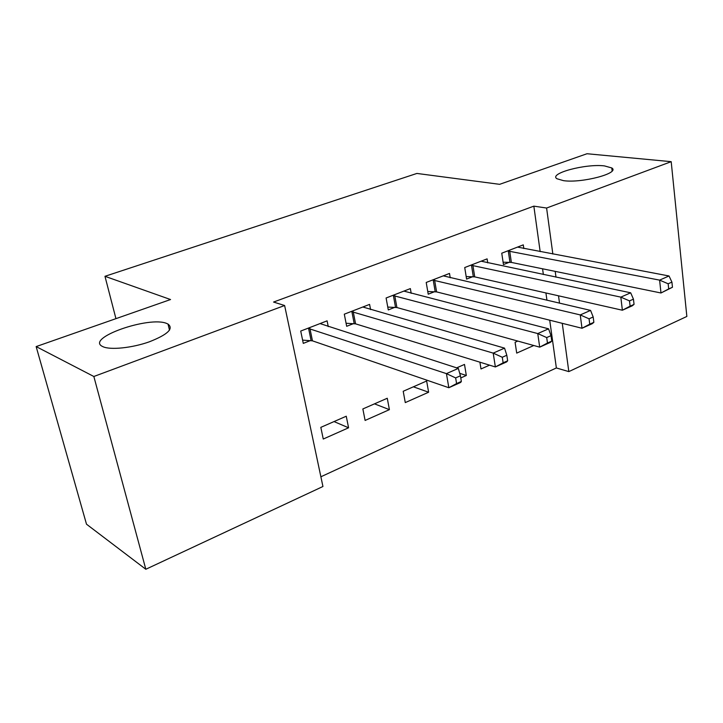 <?xml version="1.0" encoding="UTF-8"?>
<svg xmlns="http://www.w3.org/2000/svg" width="723" height="723" viewBox="0 0 723 723"><rect width="100%" height="100%" fill="white"/><g stroke="black" fill="none" stroke-linecap="round" stroke-linejoin="round"><path stroke-width="1.08" d="M166.968 323.579L168.007 324.049C173.927 328.667 167.691 334.586 149.309 341.825C132.047 347.962 110.203 350.203 102.91 346.669L102.693 346.561C84.573 338.292 149.697 315.535 166.968 323.579M604.446 165.901L611.775 167.944C620.515 173.086 581.87 183.371 563.506 180.66L556.927 178.735C548.414 173.484 585.72 163.525 604.446 165.901M320.885 476.782L556.367 367.962L568.82 371.604L562.259 323.326M322.937 486.498L145.82 569.263L93.845 376.493L284.618 305.513L322.937 486.498M93.845 376.493L36.15 346.588L86.498 524.193L145.82 569.263M36.15 346.588L170.547 299.539L104.971 276.303L416.909 173.439L499.62 184.329L587.004 153.737L671.197 161.672L686.85 316.448L568.82 371.604M104.971 276.303L115.942 318.653M389.408 409.652L387.266 398.256L362.856 408.947L365.106 420.443L389.408 409.652L374.496 403.85M370.574 309.607L369.589 304.392L344.302 314.18L346.679 326.308L353.529 323.606M459.72 373.33L466.317 375.481L464.5 364.428L456.656 367.862M466.317 375.481L460.768 377.948M450.221 277.777L449.498 273.439L426.209 282.458L428.224 294.198L434.532 291.712M533.791 345.513L516.71 353.104L515.083 342.268L517.813 341.075M523.814 248.549L523.28 244.862L501.753 253.204L503.452 264.573L509.29 262.277M556.367 367.962L549.715 320.19M546.94 300.262L545.928 292.96M543.362 274.514L542.566 268.793M540.171 251.64L533.845 206.145L273.565 302.051L284.618 305.513M487.727 262.865L487.112 258.87L464.726 267.546L466.579 279.096L472.643 276.71M489.561 365.16L480.994 368.965L479.909 362.178M411.197 293.339L410.357 288.594L386.1 297.993L388.287 309.923L394.857 307.329M428.622 392.228L426.642 381.003L403.208 391.27L405.278 402.594L428.622 392.228L413.393 386.814M328.251 326.624L327.094 320.849L300.714 331.062L303.289 343.389L310.438 340.569M348.576 427.79L346.254 416.222L320.822 427.356L323.262 439.033L348.576 427.79L334.035 421.572M533.845 206.145L546.597 208.034L671.197 161.672M559.521 303.181L558.518 295.806M555.987 277.162L555.201 271.378M552.851 254.035L546.597 208.034M672.462 287.257L671.92 282.106L668.151 283.778L668.694 288.938L672.462 287.257L660.985 292.987L659.602 280.117L507.609 250.935M668.151 283.778L659.602 280.117L669.028 275.978L517.523 247.094M668.694 288.938L660.985 292.987L511.369 262.422L503.1 262.196M671.92 282.106L669.028 275.978M634.053 304.392L633.447 299.15L629.498 300.895L630.113 306.154L634.053 304.392L632.191 305.847L622.376 310.23L620.822 297.126L470.818 265.178M629.498 300.895L620.822 297.126L630.682 292.806L481.129 261.193M630.113 306.154L622.376 310.23L474.722 276.873L466.172 276.566M633.447 299.15L630.682 292.806M593.863 322.322L593.185 316.981L589.064 318.816L589.742 324.166L593.863 322.322L592.264 323.678L581.997 328.26L580.253 314.921L432.544 280.009M589.064 318.816L580.253 314.921L590.564 310.402L443.271 275.852M589.742 324.166L581.997 328.26L436.602 291.902L427.763 291.514M593.185 316.981L590.564 310.402M551.785 341.102L551.025 335.662L546.696 337.578L547.465 343.027L551.785 341.102L550.456 342.341L539.701 347.148L537.758 333.565L392.706 295.436M546.696 337.578L537.758 333.565L548.567 328.82L403.877 291.107M547.465 343.027L539.701 347.148L396.918 307.546L387.763 307.067M551.025 335.662L548.567 328.82M507.663 360.786L506.814 355.246L502.277 357.261L503.136 362.81L507.663 360.786L506.651 361.907L495.363 366.95L493.203 353.113L351.188 311.514M502.277 357.261L493.203 353.113L504.546 348.134L362.829 307.004M503.136 362.81L495.363 366.95L355.571 323.85L346.082 323.253M506.814 355.246L504.546 348.134M461.355 381.446L460.415 375.806L455.644 377.921L456.593 383.57L461.355 381.446L460.678 382.431L448.829 387.727L446.425 373.628L307.899 328.278M455.644 377.921L446.425 373.628L458.337 368.405L320.045 323.579M456.593 383.57L448.829 387.727L312.463 340.84L302.612 340.126M460.415 375.806L458.337 368.405M509.697 251.062L511.369 262.422M508.278 250.935L509.959 262.286M472.896 265.332L474.722 276.873M471.486 265.196L473.312 276.719M434.613 280.181L436.602 291.902M433.213 280.018L435.201 291.731M394.758 295.635L396.918 307.546M393.375 295.454L395.526 307.356M353.231 311.74L355.571 323.85M351.857 311.541L354.198 323.633M309.932 328.531L312.463 340.84M308.567 328.314L311.107 340.614M168.007 324.049L169.507 330.185M611.775 167.944L612.128 170.944"/></g></svg>
